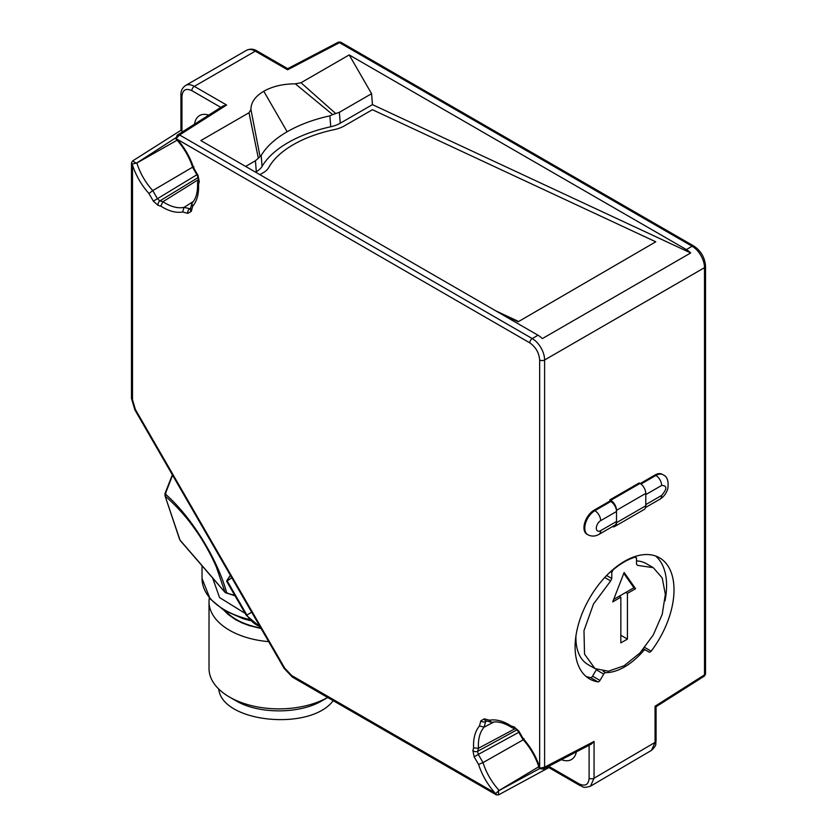 <?xml version="1.0" encoding="UTF-8"?>
<svg xmlns="http://www.w3.org/2000/svg" width="837" height="837" viewBox="0 0 837 837"><rect width="100%" height="100%" fill="white"/><g stroke="black" fill="none" stroke-linecap="round" stroke-linejoin="round"><path stroke-width="1.26" d="M193.588 167.766L197.992 175.393L199.269 181.639L198.568 184.286C198.997 193.713 197.04 201.016 192.688 206.205L191.317 211.332L187.823 213.351L182.696 211.981C176.032 213.153 168.729 211.186 160.777 206.101L158.13 205.4L153.359 201.162L148.955 193.535C141.537 185.207 136.044 175.749 132.497 165.161L132.497 399.751L135.395 409.502L284.726 668.167L291.726 675.543L494.866 792.827C487.49 784.468 482.06 775.01 478.565 764.443L474.16 756.815L472.884 750.559L473.596 747.912C473.156 738.496 475.123 731.182 479.465 725.993L480.836 720.866L484.33 718.847L489.457 720.228C496.121 719.056 503.435 721.013 511.376 726.097L514.023 726.809L518.794 731.036L523.198 738.673C530.627 746.991 536.109 756.449 539.656 767.037L539.656 359.983C539.038 352.722 535.743 347.02 529.769 342.846L177.245 139.319C184.642 147.689 190.093 157.168 193.588 167.766L193.912 166.835M539.656 767.037L539.865 768.188L544.605 767.173L544.605 359.983A17.483 10.096 -120 0 0 532.238 338.567A3.494 2.019 120 0 0 529.769 342.846M518.794 731.036L518.239 731.36L522.843 739.322C530.501 747.859 536.004 757.569 539.352 768.439L539.865 768.188M523.198 738.673L524.161 738.851M514.023 726.809A3.494 2.469 105 0 0 515.592 728.755L518.239 731.36M511.376 726.097L512.213 727.782L515.592 728.755M489.457 720.228L491.35 722.258L492.302 722.289C497.869 721.086 504.502 722.917 512.223 727.782M484.33 718.847A3.494 2.469 105 0 0 485.899 720.803L491.35 722.268M480.836 720.866A3.494 2.469 15 0 0 485.617 721.609L486.056 720.845M479.465 725.993L484.131 727.133L493.809 722.049M473.596 747.912L478.471 748.257A46.914 27.087 60 0 1 484.131 727.133L485.617 721.609L486.747 721.023M472.884 750.559A3.494 2.469 15 0 0 477.655 751.302L517.057 729.801M474.16 756.815L478.293 754.419L477.655 751.302L478.471 748.257L515.173 728.65M478.565 764.443L483.022 762.612L523.261 739.793M494.866 792.827L495.797 793.591L498.507 790.829L498.549 794.878M538.819 766.734L498.507 790.829M496.32 794.847L495.797 793.591M132.497 165.161L131.472 162.933L131.472 398.328A3.494 2.019 180 0 0 132.497 399.751M132.309 164.01L136.85 163.016L177.099 140.208M148.955 193.535L152.763 190.595A44.11 25.466 60 0 1 136.85 163.016M153.359 201.162L196.883 174.755M158.13 205.4A3.494 2.469 -75 0 1 159.877 200.89L157.492 198.777L152.763 190.595L192.646 167.149M160.777 206.101L162.922 201.707L198.254 179.725M182.696 211.981L184.046 207.367A46.914 27.087 60 0 1 162.922 201.707L159.877 200.89L198.202 177.517M187.823 213.351A3.494 2.469 -75 0 1 189.57 208.852L190.637 208.162M191.317 211.332A3.494 2.469 -165 0 1 190.417 208.999L190.71 208.716M190.459 208.842L184.046 207.367L193.284 201.529M192.688 206.205L191.872 203.558L192.332 202.711M198.568 184.286L197.532 182.728L198.369 179.306A3.494 2.469 -165 0 0 199.269 181.639M197.992 175.393L197.438 175.718L198.369 179.306M197.438 175.718L192.845 167.756C189.277 156.854 183.627 147.228 175.885 138.89L177.203 135.207L179.599 134.977L175.822 138.785M177.245 139.319L176.356 138.576M539.656 359.983A3.494 2.019 0 0 0 544.605 359.983L704.503 267.662A17.483 10.096 -120 0 0 692.136 246.256L686.371 249.583A17.483 10.096 60 0 1 690.682 252.962L542.324 338.619A17.483 10.096 -120 0 0 538.013 335.239L532.238 338.567L179.599 134.977L226.618 105.012L194.31 86.368L255.306 51.151L287.604 69.795L339.498 42.656L338.451 42.122L287.687 68.665L287.604 69.795M594.061 510.193A14.281 8.244 120 0 0 584.728 522.78A14.281 8.244 120 0 0 586.915 534.215L587.741 534.697A14.281 8.244 -60 0 1 585.555 523.251A14.281 8.244 -60 0 1 594.877 510.664L594.061 510.193L609.922 501.039L609.922 499.846L610.748 500.317A8.161 4.708 60 0 1 616.513 510.319L616.513 522.686A8.161 4.708 60 0 1 614.829 526.421A8.161 4.708 60 0 1 612.328 526.672M614.829 526.421L644.092 509.524A8.161 4.708 -120 0 0 645.777 505.789L645.777 493.422A8.161 4.708 -120 0 0 640.012 483.43L639.186 482.949L609.922 499.846M655.047 474.977L655.873 475.458A14.281 8.244 -60 0 1 663.009 474.746L662.193 474.276A14.281 8.244 120 0 0 655.047 474.977L640.211 483.545M603.707 674.078A2.333 1.35 -60 0 1 605.611 672.645A59.448 34.317 120 0 0 643.507 650.767A2.333 1.35 -60 0 1 645.4 650.014L649.114 652.086A2.333 1.35 120 0 0 651.165 651.155A69.942 40.375 120 0 0 659.525 557.808A69.942 40.375 120 0 0 589.583 598.183A69.942 40.375 120 0 0 589.583 678.943A69.942 40.375 120 0 0 597.953 681.873A2.333 1.35 120 0 0 599.993 680.45L603.707 674.078L596.289 669.799L592.575 676.16L599.993 680.45M543.182 769.14L544.605 767.173L594.061 741.446L591.497 744.009L543.182 769.151M136.033 163.121A2.333 0.753 -61.2 0 0 136.075 162.995L132.56 160.986L131.472 162.964M177.12 135.27L223.113 105.954L226.618 105.012M686.371 249.583L349.196 54.918L301.006 82.737L295.335 83.836C283.084 83.857 272.569 86.326 263.77 91.254C255.243 96.328 250.964 102.407 250.922 109.469L249.018 112.744L200.828 140.564L538.013 335.239M255.515 172.14L256.3 171.679A23.31 12.105 -4.5 0 0 262.065 166.406A104.907 54.478 175.5 0 1 330.751 126.753A23.31 12.105 -4.5 0 0 340.251 123.217L372.455 104.625L690.682 252.962M518.176 321.774L655.779 241.809L518.176 321.774L500.097 313.341M616.513 511.501L616.513 521.493L600.652 530.658A6.121 3.536 -60 0 1 596.321 528.157A6.121 3.536 -60 0 1 600.652 520.666L616.513 511.501A8.161 4.708 -120 0 0 610.748 501.509L609.922 501.039M600.652 530.658A8.161 4.708 60 0 1 598.957 534.393L614.829 525.228A8.161 4.708 -120 0 0 616.513 521.493M651.489 750.36L655.047 742.388L594.061 778.222L590.493 786.194L651.489 750.36C657.746 744.334 655.099 744.271 656.072 740.965L656.072 706.731L655.047 706.229L655.047 742.388A3.494 2.019 0 0 0 656.072 740.965M705.528 674.067L704.44 676.045L705.528 674.078L705.528 266.239C704.9 257.639 701.019 250.922 693.894 246.078A3.494 2.019 120 0 0 692.136 246.256L339.498 42.656L340.69 42.164L693.894 246.078M586.078 676.463A69.942 40.375 120 0 0 590.535 677.593A2.333 1.35 120 0 0 592.575 676.16M664.986 600.893A69.942 40.375 120 0 0 655.612 556.009M561.428 759.651A25.644 14.804 -120 0 0 571.441 759.557A25.644 14.804 -120 0 0 576.369 751.877M291.726 675.543A3.494 2.019 120 0 0 292.448 677.143L496.289 794.836L498.57 794.868L548.884 767.602L548.831 766.2M594.061 741.446L594.061 778.222A3.494 2.019 180 0 1 589.112 778.222C588.589 784.687 585.283 786.592 579.225 783.934L548.842 766.389M172.568 475.186L165.276 494.008C191.045 516.209 217.861 559.482 226.754 593.171L234.737 595.285M231.818 577.802L226.649 581.286L246.319 615.352L260.223 626.986M182.822 131.629L180.928 130.3L132.56 160.986M208.727 115.119A25.644 14.804 -120 0 0 199.624 115.548A25.644 14.804 -120 0 0 194.529 124.169M249.018 112.744L258.351 158.224L255.431 160.756L245.618 166.427M250.922 109.469L260.056 156.571L261.196 155.483C266.428 146.674 275.08 138.754 287.154 131.744L263.77 91.254M295.335 83.836L332.687 114.627L329.883 115.83C313.551 119.461 299.301 124.765 287.154 131.744M349.196 54.918L371.586 93.702L339.383 112.294L335.721 113.55L301.006 82.737M372.455 104.625L371.586 93.702M335.721 113.55L332.687 114.627M260.056 156.571L258.351 158.224M259.878 174.661L262.923 172.903A23.31 12.105 175.5 0 0 268.803 167.442A97.333 50.544 175.5 0 1 334.371 129.589A23.31 12.105 175.5 0 0 344.206 125.979L372.392 109.699L655.779 241.809M518.134 321.272L495.797 310.862M636.507 560.905A58.276 33.647 -60 0 1 646.279 563.625L653.278 567.664L662.213 577.948L665.352 594.343L662.213 614.368L653.278 634.959L639.918 652.996L624.14 665.729L608.373 671.211L595.002 668.606L584.529 654.136L583.985 630.659L593.485 604.032L610.665 580.951L604.722 577.509M595.002 668.617L587.992 664.568A58.276 33.647 -60 0 1 575.961 635.817M165.831 493.171L165.36 496.351C169.461 499.501 179.945 509.953 185.207 516.46C188.001 519.547 196.904 531.254 202.073 539.813C207.963 549.438 212.734 558.572 216.406 567.193L224.986 592.115L227.695 593.098M606.616 575.521L611.784 578.503L611.784 572.456L613.05 569.871C620.447 563.636 627.844 559.367 635.231 557.065L636.026 557.118L635.011 556.532M634.561 556.678L636.507 558.185L636.507 564.232L637.616 565.393L653.278 567.664M611.784 578.503L610.665 580.951M211.186 576.159L225.299 592.648L211.489 576.693A3.494 2.312 -40.9 0 1 211.186 576.159L202.585 566.21A3.494 2.312 139.1 0 0 202.889 566.743L180.3 540.618M164.952 495.598L179.997 540.085L202.585 566.21M627.436 593.391L635.565 588.704L624.14 572.456L612.726 601.887L620.845 597.199L620.845 642.889L627.436 639.081L627.436 593.391L625.794 592.439L633.912 587.752L623.795 573.355M635.565 588.704L633.912 587.752M627.436 639.081L620.845 635.273M620.845 597.199L619.202 596.247L625.794 592.439M613.678 599.438L619.202 596.247M225.624 611.282C233.586 619.516 245.325 625.103 260.83 628.043M224.002 610.34L228.03 614.348L235.615 619.683L241.945 622.864L249.269 625.616L261.092 628.514M209.334 597.89A69.942 40.375 0 0 0 209.02 601.709A69.942 40.375 0 0 0 268.677 641.644M209.02 601.709L209.02 668.501A69.942 40.375 -0 0 0 229.505 697.054A69.942 40.375 -0 0 0 327.665 697.472L322.308 700.579C299.73 714.296 258.183 714.296 235.615 700.579L229.505 697.054M218.739 689.029C221.993 722.582 310.276 731.559 333.199 700.674M518.794 732.323L478.293 754.419L483.022 762.612A44.11 25.466 60 0 0 498.936 790.18M284.726 668.167L284.172 668.481L134.841 409.827L131.472 398.328M135.395 409.502L134.841 409.827M705.528 266.239A3.494 2.019 0 0 1 704.503 267.662L704.503 674.863L655.047 706.229M181.953 130.938L181.953 96.36C182.581 89.831 185.877 87.927 191.84 90.647A3.494 2.019 120 0 1 194.31 86.368A17.483 10.096 60 0 0 185.573 85.5C182.32 87.78 180.771 90.93 180.928 94.926A3.494 2.019 0 0 0 181.953 96.36L181.953 130.802M136.515 163.131L175.676 137.864M600.652 520.666A8.161 4.708 -120 0 0 594.877 510.664L610.748 501.509M610.748 500.317L640.012 483.43M640.954 484.068L655.873 475.458A8.161 4.708 60 0 1 661.638 485.45C667.225 485.554 667.225 488.892 661.638 495.441A8.161 4.708 60 0 1 659.954 499.176C663.908 496.697 666.534 493.16 667.821 488.578C668.815 481.097 667.215 476.483 663.009 474.746M589.112 745.244L589.112 778.222M642.471 650.171L643.507 650.767M605.611 672.645L603.111 671.201M597.953 681.873L590.535 677.593M651.165 651.155L644.752 647.451M649.114 652.086L643.569 648.884M643.527 648.937L645.4 650.014M498.517 790.86L539.499 768.648M548.884 767.602L579.947 785.535A3.494 2.019 -60 0 1 579.225 783.934M230.405 575.354L226.994 580.585L246.884 615.028L251.707 612.245M255.306 51.151A17.483 10.096 -120 0 0 246.559 50.283C250.169 48.619 253.663 48.849 257.053 50.973A3.494 2.019 120 0 0 255.306 51.151M191.84 90.647L220.853 107.398M340.251 123.217L339.383 112.294M329.883 115.83L330.751 126.753M262.065 166.406L261.196 155.483M255.431 160.756L256.3 171.679M661.638 495.441L645.777 504.606M645.777 505.789L616.513 522.686M616.513 510.319L645.777 493.422M645.777 494.604L661.638 485.45M202.031 565.749L202.031 578.472A76.931 44.413 -0 0 0 249.196 619.432M246.319 615.352L246.884 615.028A23.31 19.031 60 0 0 259.951 626.515M610.518 571.723L611.784 572.456M245.21 613.416L219.556 597.555L212.64 578.022M292.448 677.143L284.172 668.481M190.417 208.999L191.872 203.558M197.532 182.728C197.888 191.84 196.151 198.495 192.322 202.711M543.203 769.13L539.405 768.544M704.44 676.045L656.072 706.731M180.928 94.926L180.928 130.31M185.573 85.5L246.559 50.283M257.053 50.973L287.687 68.665M659.954 499.176L645.557 507.484M598.957 534.393C595.191 536.517 591.456 536.611 587.741 534.697M579.947 785.535C583.326 786.309 581.945 788.736 590.493 786.194M230.342 575.239L226.66 580.878M235.03 595.787L225.299 592.648M179.631 539.436L164.994 495.713L165.004 493.453L172.38 474.851M338.451 42.122L340.701 42.164M250.284 620.635L243.107 618.689L224.013 610.34L210.15 598.884L202.031 578.472M211.489 576.693L202.889 566.743"/></g></svg>
